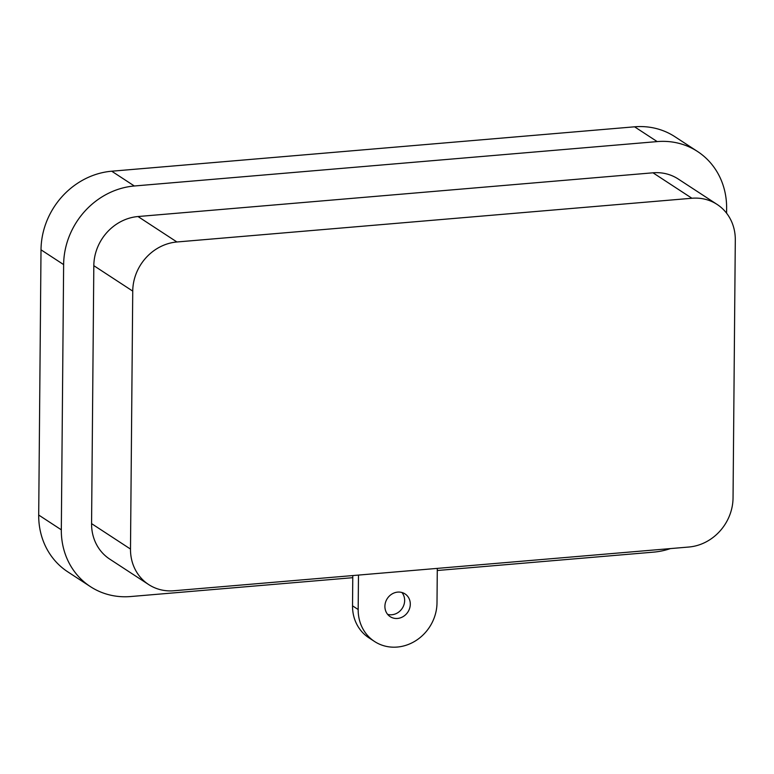 <?xml version="1.0" encoding="UTF-8"?>
<svg xmlns="http://www.w3.org/2000/svg" width="774" height="774" viewBox="0 0 774 774"><rect width="100%" height="100%" fill="white"/><g stroke="black" fill="none" stroke-linecap="round" stroke-linejoin="round"><path stroke-width="1.16" d="M726.583 213.179L726.622 208.303A74.952 67.87 123.2 0 0 697.567 151.511L674.938 136.727A74.952 67.87 123.2 0 0 634.574 126.81L111.717 171.209A74.952 67.87 123.2 0 0 41.012 249.818L38.7 515.039A74.952 67.87 123.2 0 0 67.764 571.831L90.384 586.615A74.952 67.87 123.2 0 0 130.758 596.531L352.77 577.685L352.528 605.839A42.164 38.178 123.2 0 0 368.869 637.786L374.529 641.482A42.164 38.178 123.2 0 0 415.377 640.949A42.164 38.178 123.2 0 0 437 602.84L437.3 568.387M111.717 171.209L134.337 185.992A74.952 67.87 123.2 0 0 63.632 264.602L61.32 529.822A74.952 67.87 123.2 0 0 90.384 586.615M670.41 548.592A74.952 67.87 123.2 0 1 653.614 552.133L437.281 570.506M697.567 151.511A74.952 67.87 123.2 0 0 657.194 141.594L134.337 185.992M717.14 204.452L678.217 179.007A46.846 42.425 123.2 0 0 652.985 172.805L138.004 216.536A46.846 42.425 123.2 0 0 93.818 265.676L91.574 523.621A46.846 42.425 123.2 0 0 109.734 559.118L148.656 584.554A46.846 42.425 123.2 0 0 173.889 590.755L688.86 547.024A46.846 42.425 123.2 0 0 733.046 497.895L735.3 239.94A46.846 42.425 123.2 0 0 717.14 204.452A46.846 42.425 123.2 0 0 691.908 198.25L176.927 241.981A46.846 42.425 123.2 0 0 132.741 291.111L130.496 549.066A46.846 42.425 123.2 0 0 148.656 584.554M352.789 575.566L352.77 577.685M387.629 614.363A13.584 12.307 123.2 0 0 404.647 600.508A13.584 12.307 123.2 0 0 401.919 592.497M358.478 575.082L358.178 609.535A42.164 38.178 123.2 0 0 374.529 641.482M384.901 606.361A13.584 12.307 123.2 0 0 390.164 616.646A13.584 12.307 123.2 0 0 403.331 616.481A13.584 12.307 123.2 0 0 410.297 604.204A13.584 12.307 123.2 0 0 405.034 593.91A13.584 12.307 123.2 0 0 391.867 594.074A13.584 12.307 123.2 0 0 384.901 606.361M38.7 515.039L61.32 529.822M41.012 249.818L63.632 264.602M634.574 126.81L657.194 141.594M91.574 523.621L130.496 549.066M93.818 265.676L132.741 291.111M138.004 216.536L176.927 241.981M652.985 172.805L691.908 198.25M352.528 605.839L358.178 609.535"/></g></svg>
